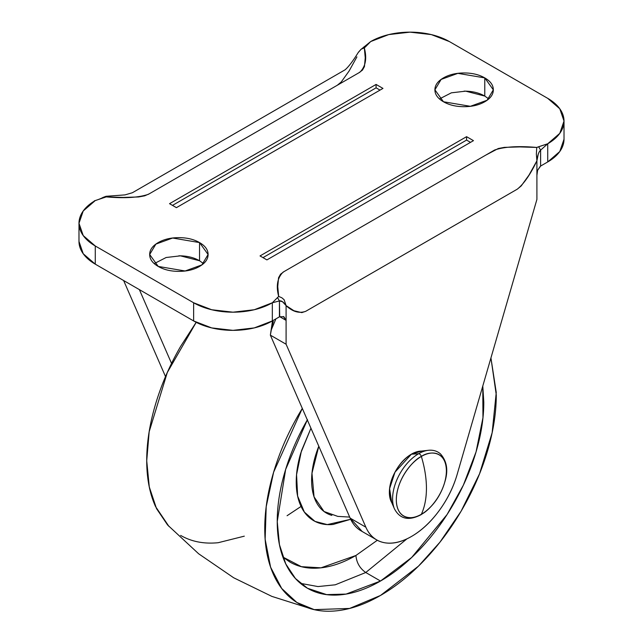 <?xml version="1.0" encoding="UTF-8"?>
<svg xmlns="http://www.w3.org/2000/svg" width="643" height="643" viewBox="0 0 643 643"><rect width="100%" height="100%" fill="white"/><g stroke="black" fill="none" stroke-linecap="round" stroke-linejoin="round"><path stroke-width="0.96" d="M431.236 450.229A36.772 21.227 120 0 0 418.585 453.741A2.781 1.607 60 0 1 419.541 454.006A2.781 1.607 60 0 1 421.358 456.442A35.421 20.447 -60 0 1 446.403 470.901A35.421 20.447 -60 0 1 421.358 514.279A2.781 1.607 60 0 1 420.9 514.778A2.781 1.607 -120 0 0 421.358 514.279A35.421 20.447 -60 0 1 396.313 499.82A35.421 20.447 -60 0 1 421.358 456.442C414.036 459.512 396.659 478.215 396.313 499.82C396.659 521.023 414.036 519.673 421.358 514.279C424.71 506.965 426.405 498.301 426.446 488.302C426.405 478.247 424.71 467.63 421.358 456.442A2.781 1.607 -120 0 0 419.541 454.006A2.781 1.607 -120 0 0 418.585 453.741A36.772 21.227 120 0 0 393.773 507.046A36.772 21.227 -60 0 1 418.585 453.741L411.496 454.199A31.185 18.004 120 0 0 390.446 499.418M391.708 502.529A31.298 18.068 -60 0 1 411.496 454.111C405.387 457.639 400.171 463.145 395.847 470.636C391.531 478.119 389.369 485.385 389.369 492.442L391.941 503.067L389.369 492.442C389.369 485.385 391.531 478.119 395.847 470.636C400.171 463.145 405.387 457.639 411.496 454.111A31.298 18.068 -60 0 1 421.406 451.097L411.496 454.111L421.985 451.032L411.496 454.111L394.995 472.163L389.602 488.608L391.708 502.529M391.659 502.416L389.441 492.401C389.441 485.369 391.595 478.119 395.903 470.66C400.211 463.209 405.403 457.72 411.496 454.199L421.278 451.113M426.446 488.302C426.405 498.301 424.71 506.965 421.358 514.279C428.68 511.209 446.057 492.506 446.403 470.901C446.057 449.698 428.68 451.048 421.358 456.442C424.71 467.63 426.405 478.247 426.446 488.302M422.226 451.225A31.185 18.004 120 0 0 411.496 454.199L418.585 453.741M488.728 98.909L484.774 96.072L484.774 77.899L493.326 89.827L487.121 100.22L470.363 106.304L443.461 101.755C449.168 105.042 456.056 106.69 464.117 106.69C472.187 106.69 479.067 105.042 484.774 101.755C490.48 98.459 493.326 94.481 493.326 89.827C493.326 85.173 490.48 81.195 484.774 77.899C479.067 74.612 472.187 72.964 464.117 72.964C456.056 72.964 449.168 74.612 443.461 77.899C437.762 81.195 434.909 85.173 434.909 89.827C434.909 94.481 437.762 98.459 443.461 101.755L434.909 89.827L441.114 79.435L457.872 73.35L484.774 77.899L484.774 96.072L465.669 91.161L451.37 92.825L439.507 98.909M203.493 263.59L199.539 260.753L199.539 242.58L208.091 254.507L201.886 264.9L185.128 270.984L158.226 266.435C163.933 269.722 170.813 271.37 178.883 271.37C186.944 271.37 193.832 269.722 199.539 266.435C205.238 263.14 208.091 259.161 208.091 254.507C208.091 249.854 205.238 245.875 199.539 242.58C193.832 239.292 186.944 237.645 178.883 237.645C170.813 237.645 163.933 239.292 158.226 242.58C152.52 245.875 149.674 249.854 149.674 254.507C149.674 259.161 152.52 263.14 158.226 266.435L149.674 254.507L155.879 244.107L172.637 238.031L199.539 242.58L199.539 260.753L180.434 255.842L166.135 257.505L154.272 263.59M272.511 320.841L270.357 335.14L286.095 344.23L270.357 335.14L350.138 518.113L365.867 527.204L286.095 344.23L365.867 527.204A69.548 40.155 -60 0 0 376.902 539.999A69.548 40.155 -60 0 0 411.496 536.455C421.535 530.66 430.714 522.116 439.032 510.823C447.343 499.539 453.379 487.434 457.125 474.518L536.905 199.426L536.905 160.806L536.358 154.119L536.905 160.806C530.346 174.534 523.788 183.994 517.229 189.203L305.763 311.292C299.204 313.655 292.645 311.767 286.095 305.618L284.134 299.742L286.095 305.618C283.531 301.993 281.312 300.434 279.432 300.94L277.471 297.532L279.432 300.94L279.705 316.694A13.913 8.029 0 0 0 279.432 316.838L272.319 320.945L254.274 327.914L232.975 330.357L211.684 327.914L193.631 320.945L95.277 264.16L83.22 253.736L78.985 241.446A55.636 32.126 0 0 0 95.277 264.16L95.277 245.988L193.631 302.773L193.631 320.945L95.277 264.16L95.277 245.988A55.636 32.126 180 0 1 78.985 223.274A55.636 32.126 180 0 1 95.277 200.56L106.248 196.895L123.303 197.425L138.631 196.959L144.715 195.818L149.28 193.8L358.971 72.739L362.467 70.103L364.444 66.591L365.248 57.741L364.324 47.895L370.681 41.562A55.636 32.126 180 0 1 449.369 41.562L547.723 98.347A55.636 32.126 180 0 1 564.015 121.061A55.636 32.126 180 0 1 547.723 143.775L536.752 147.44L519.697 146.909L504.369 147.368L498.285 148.517L485.65 155.188L284.029 271.595L280.533 274.231L278.556 277.744L277.752 286.593L278.676 296.439L272.319 302.773A55.636 32.126 180 0 1 193.631 302.773L193.631 320.945A55.636 32.126 0 0 0 272.319 320.945L272.319 302.773L279.432 300.94L279.432 316.838L272.319 320.945L272.319 302.773L279.432 300.94L282.502 301.728L286.095 305.61L286.095 320.383L283.917 316.774L279.705 316.694L286.095 320.383L286.095 344.23L286.095 305.61L293.931 310.73L301.768 312.619L305.682 311.341L517.31 189.155L521.224 185.915L529.068 174.976L536.905 160.806L536.905 199.426L457.125 474.518A69.548 40.155 -60 0 1 411.496 536.455C401.457 542.25 392.278 544.308 383.967 542.62C375.649 540.932 369.621 535.788 365.867 527.204L350.138 518.113L362.186 531.504M123.633 280.533L165.516 376.581L123.633 280.533M356.905 56.889L349.069 71.06L341.232 81.991L337.318 85.238M171.544 363.408L139.37 289.615L171.544 363.408M273.307 321.516L271.338 328.613M270.357 335.14L271.338 329.746L275.887 318.888L271.338 329.746L270.357 335.14L350.138 518.113A69.548 40.155 120 0 0 361.165 530.917M564.015 121.061L559.78 133.35L547.723 143.775L547.723 161.948L540.61 166.055L540.61 150.149L547.723 143.775L547.723 161.948A55.636 32.126 0 0 0 564.015 139.234L564.015 121.061L559.78 108.763L547.723 98.347L449.369 41.562L431.316 34.593L410.025 32.15L388.726 34.593L370.681 41.562L365.529 46.802L364.139 46.666L365.529 46.802L364.324 47.895L361.189 49.165L364.324 47.895C367.097 58.465 365.61 66.575 359.863 72.225L148.388 194.315C138.599 197.634 124.557 198.494 106.248 196.895L106.216 196.364M538.995 152.246L540.61 150.149L538.641 146.749L536.752 147.44L536.358 154.119L536.752 147.44C518.443 145.84 504.401 146.7 494.612 150.02L283.137 272.11C277.39 277.76 275.903 285.87 278.676 296.439L281.811 297.749L284.134 299.742L281.811 297.749L278.676 296.439L272.319 302.773L254.274 309.741L232.975 312.185L211.684 309.741L193.631 302.773L95.277 245.988L83.22 235.571L78.985 223.274L83.22 210.984L95.277 200.56L106.248 196.895M473.465 140.648L466.577 136.678L260.029 255.93L266.909 259.901L473.465 140.648L266.909 259.901M169.535 203.686L176.423 207.657L382.971 88.404L376.091 84.434L169.535 203.686L376.091 84.434L376.091 87.842L172.485 205.39L376.091 87.842L380.021 90.108M564.015 139.234L559.78 151.523L547.723 161.948L540.61 166.055A13.913 8.029 0 0 0 540.345 166.207L537.604 170.307L536.905 175.418M484.774 96.072C479.067 92.777 472.187 91.137 464.117 91.137L464.077 91.137M199.539 260.753C193.832 257.457 186.944 255.818 178.883 255.818L178.834 255.818M538.287 154.055L536.905 160.806C537.524 155.357 538.762 151.804 540.61 150.149L540.61 166.055L537.604 170.307M540.61 150.149L547.723 143.775L538.641 146.749L540.61 150.149M283.314 316.477L286.095 320.383L283.917 316.774L279.705 316.694M358.601 52.011L361.189 49.165L358.191 52.589C353.007 60.989 348.651 66.727 345.114 69.79L132.394 192.731L124.999 194.893L106.031 196.3M95.277 200.56C91.724 201.637 99.81 199.378 102.968 197.449L104.359 197.586L102.968 197.449L106.039 196.292M382.971 88.404L176.423 207.657M260.029 255.93L466.577 136.678L466.577 140.086L262.979 257.634L466.577 140.086L470.515 142.352M301.069 506.435L287.075 515.726M349.679 517.076L337.776 516.385L324.024 511.498L314.057 496.862L311.976 473.224L318.791 446.242A71.477 41.265 120 0 0 331.868 515.389M365.763 572.511C359.831 568.372 356.552 562.689 355.925 555.48L377.304 540.273L355.925 555.48C356.552 562.689 359.831 568.372 365.763 572.511L406.931 538.858L365.763 572.511L380.511 581.031L365.763 572.511L335.236 584.808L317.98 586.569L300.482 583.362L317.98 586.569L335.236 584.808L365.763 572.511M482.772 386.065L482.957 417.725L476.053 451.916L463.386 485.103L447.086 514.521L411.673 557.489L380.511 581.031C394.207 573.122 407.381 562.496 420.04 549.138C432.691 535.78 443.855 520.717 453.54 503.943C463.225 487.169 470.684 469.969 475.924 452.326C481.173 434.692 483.793 417.966 483.793 402.156L482.789 386.025M380.511 595.45L349.615 608.439L314.234 609.636L296.849 602.467L281.698 588.458L270.59 567.158L265.141 539.252L266.21 506.668L273.629 472.171L302.298 408.401L298.657 414.518C287.807 433.318 279.44 452.608 273.564 472.372C267.689 492.144 264.755 510.888 264.755 528.61C264.755 546.341 267.689 561.693 273.564 574.681C279.44 587.662 287.807 597.291 298.657 603.56C309.516 609.821 322.03 612.257 336.217 610.85C350.395 609.443 365.168 604.316 380.511 595.45L418.448 566.17L439.892 542.25L461.103 511.201L479.549 473.803L492.144 432.731L496.251 392.447L490.939 357.918L496.275 394.947C496.275 412.669 493.334 431.421 487.466 451.185C481.591 470.957 473.224 490.239 462.365 509.039C451.515 527.839 438.992 544.725 424.814 559.699C410.628 574.673 395.863 586.585 380.511 595.45M196.187 322.336L167.293 372.53L149.168 431.734L146.725 460.79L149.28 486.936L156.522 508.621L167.582 524.969L198.647 553.776L233.682 577.776L271.86 596.391L312.257 609.178M307.491 419.614C297.805 436.388 290.339 453.596 285.098 471.231C279.858 488.865 277.237 505.591 277.237 521.409C277.237 537.218 279.858 550.922 285.098 562.504C290.339 574.086 297.805 582.679 307.491 588.265C317.168 593.859 328.34 596.029 340.991 594.775C353.642 593.521 366.815 588.94 380.511 581.031L346.087 594.084L326.636 594.622L307.491 588.265L295.434 578.499L285.765 563.919L279.456 544.685L277.237 521.569L285.653 469.398L307.314 419.911M282.888 557.047L301.366 566.676L320.986 567.825L355.925 555.48C343.531 562.633 331.611 566.78 320.166 567.914C308.72 569.047 298.617 567.078 289.856 562.022L282.904 557.079M350.668 519.279L327.279 524.6L314.974 521.385L304.356 512.077L297.629 496.083L296.56 474.663L301.438 450.872L310.947 428.238L300.771 453.05C297.741 463.241 296.23 472.91 296.23 482.049C296.23 491.188 297.741 499.105 300.771 505.8C303.801 512.503 308.118 517.462 313.712 520.693C319.314 523.924 325.768 525.178 333.082 524.455L350.668 519.287M196.171 322.328L180.635 346.376C169.776 365.176 161.409 384.466 155.534 404.23C149.666 423.994 146.725 442.746 146.725 460.468C146.725 478.199 149.666 493.551 155.534 506.539L168.964 526.448M180.635 535.41C191.485 541.679 204.008 544.115 218.186 542.708L244.308 536.166M391.024 500.961L394.456 508.862C399.93 519.11 408.755 521.079 420.932 514.762C433.149 506.965 441.339 495.239 445.511 479.565C448.211 469.189 446.499 460.597 440.391 453.805C437.031 450.952 432.988 449.787 428.254 450.309L419.702 451.29M78.985 241.446L78.985 223.274M375.239 539.043L360.988 530.813M360.538 49.768L370.681 41.562"/></g></svg>
